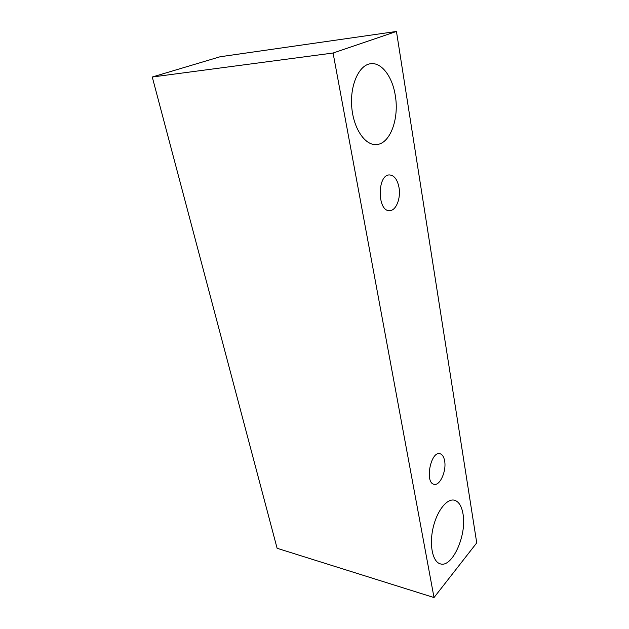 <?xml version="1.0" encoding="UTF-8"?>
<svg xmlns="http://www.w3.org/2000/svg" width="629" height="629" viewBox="0 0 629 629"><rect width="100%" height="100%" fill="white"/><g stroke="black" fill="none" stroke-linecap="round" stroke-linejoin="round"><path stroke-width="0.94" d="M444.632 460.915C446.621 470.995 439.93 486.06 434.089 484.283C424.544 482.986 430.676 450.969 439.883 453.706C442.281 454.319 443.862 456.725 444.632 460.915M152.265 77.013L277.106 548.284L434.018 597.55L476.735 542.866L396.451 31.45L333.079 53.025L152.265 77.013L220.056 56.767L396.451 31.45M462.999 513.862C467.072 534.681 452.345 568.176 440.261 563.836C432.658 561.87 429.143 545.194 433.043 528.093C436.848 510.976 446.873 498.262 454.35 500.197C458.753 501.47 461.631 506.023 462.999 513.862M395.279 95.459C399.439 119.03 389.886 144.379 376.158 144.576C364.844 145.409 353.231 128.143 351.697 106.435C350.015 84.742 359.128 64.826 370.733 63.71C381.646 62.169 392.457 76.848 395.279 95.459M398.998 187.481C401.027 198.387 395.963 210.967 389.548 210.613C377.148 211.619 377.07 174.319 389.571 174.941C394.265 175.365 397.41 179.548 398.998 187.481M333.079 53.025L434.018 597.55"/></g></svg>
